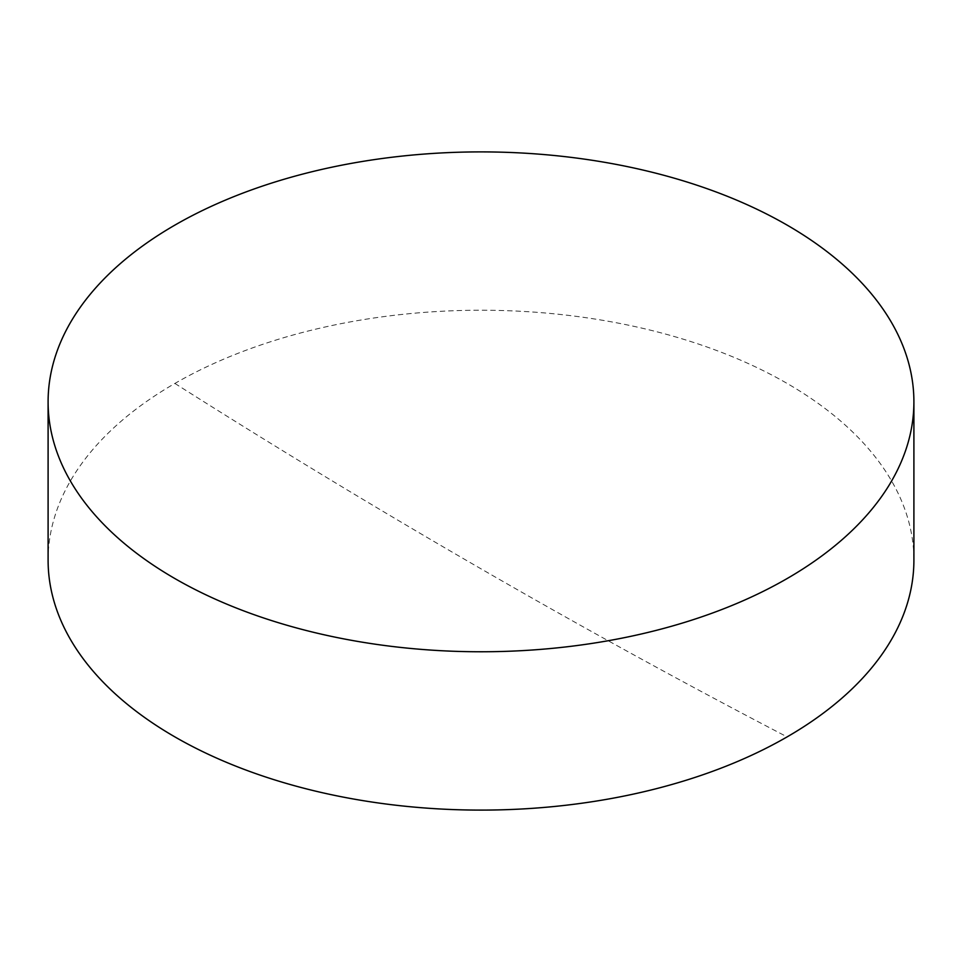 <?xml version="1.0" encoding="UTF-8"?>
<svg xmlns="http://www.w3.org/2000/svg" width="962" height="962" viewBox="0 0 962 962"><rect width="100%" height="100%" fill="white"/><g stroke="black" fill="none" stroke-linecap="round" stroke-linejoin="round"><path stroke-width="0.72" stroke-dasharray="4.81 3.61" d="M48.1 560.161A432.9 249.928 180 0 1 174.892 383.441A432.9 249.928 180 0 1 646.668 329.257A432.9 249.928 180 0 1 913.9 560.161M174.892 383.441A8842.067 5104.997 -120 0 0 787.108 736.892"/><path stroke-width="1.44" d="M913.9 401.839L913.9 560.161A432.9 249.928 180 0 1 787.108 736.892A432.9 249.928 180 0 1 315.332 791.077A432.9 249.928 180 0 1 48.1 560.161L48.1 401.839A432.9 249.928 180 0 1 174.892 225.108A432.9 249.928 180 0 1 646.668 170.923A432.9 249.928 180 0 1 913.9 401.839A432.9 249.928 180 0 1 787.108 578.559A432.9 249.928 180 0 1 315.332 632.743A432.9 249.928 180 0 1 48.1 401.839"/></g></svg>
